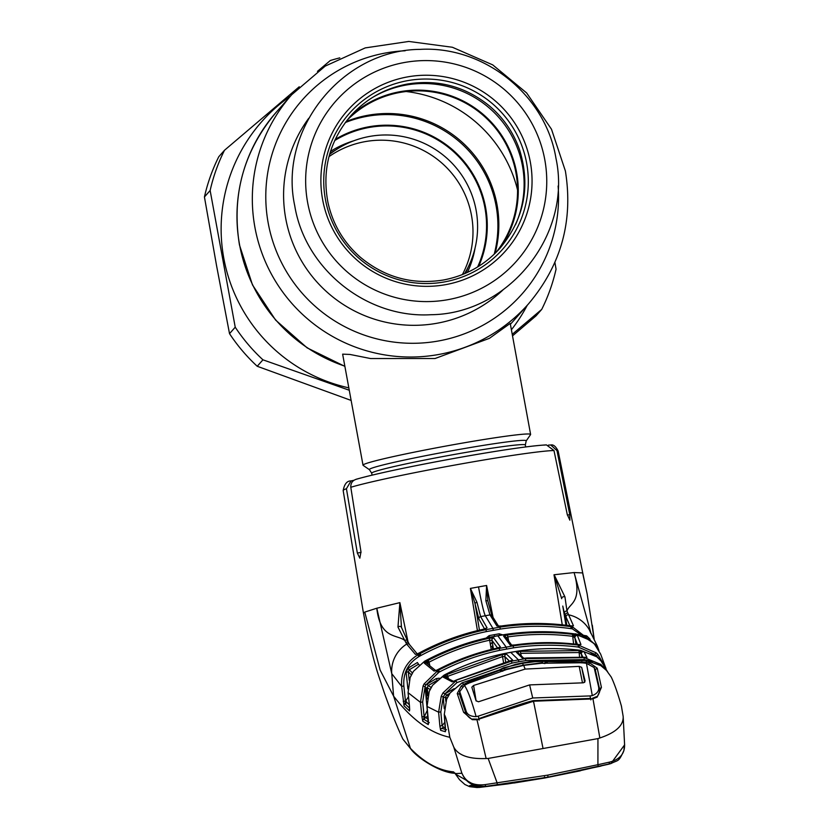 <?xml version="1.0" encoding="UTF-8"?>
<svg xmlns="http://www.w3.org/2000/svg" width="829" height="829" viewBox="0 0 829 829"><rect width="100%" height="100%" fill="white"/><g stroke="black" fill="none" stroke-linecap="round" stroke-linejoin="round"><path stroke-width="1.24" d="M496.084 205.779A111.107 110.806 -138.5 0 1 494.198 254.223A111.107 110.806 -138.5 0 0 345.289 122.568A111.107 110.806 -138.5 0 1 496.084 205.779M477.639 266.948A99.749 99.48 41.5 0 0 334.688 140.567M496.27 252.192A99.749 99.48 41.5 0 0 447.266 95.345A99.749 99.48 41.5 0 0 347.05 120.267M450.945 445.142A85.19 3.855 -10.4 0 1 530.612 434.437A85.19 3.855 -10.4 0 1 530.55 434.634L526.187 440.945A79.76 3.617 -10.4 0 0 451.66 450.789A79.76 3.617 -10.4 0 0 369.454 469.711L363.133 465.359A85.19 3.855 -10.4 0 1 363.019 465.204A85.19 3.855 -10.4 0 1 450.945 445.142M530.612 434.437L510.229 323.393L489.442 338.325L435.049 358.522L370.563 358.542L349.962 354.449L342.636 354.149L363.019 465.204M351.092 115.459A100.454 100.185 -138.5 0 1 500.54 247.602M530.322 162.007A105.718 105.438 -138.5 0 1 445.536 284.668A105.718 105.438 -138.5 0 1 322.616 199.571A105.718 105.438 -138.5 0 1 407.402 76.921A105.718 105.438 -138.5 0 1 530.322 162.007M325.424 199.478A102.413 102.133 -138.5 0 1 407.557 80.662A102.413 102.133 -138.5 0 1 526.633 163.095A102.413 102.133 -138.5 0 1 444.499 281.912A102.413 102.133 -138.5 0 1 325.424 199.478M328.989 156.629A91.584 91.335 -138.5 0 1 462.395 274.575M329.6 154.37A91.584 91.335 -138.5 0 1 464.561 273.684M329.859 153.51A93.718 93.459 -138.5 0 1 335.9 149.862M468.261 266.886A93.718 93.459 -138.5 0 1 465.38 273.332M335.217 139.407A100.454 100.185 -138.5 0 1 478.716 266.285M501.991 654.661L502.54 656.578L447.878 676.246L446.862 674.495L501.991 654.661L506.488 654.102L512.695 660.122L508.768 661.283M511.949 660.475L455.276 680.536A2.135 0.58 65 0 0 455.235 680.568L511.431 661.169L525.399 658.651L584.321 657.625L600.797 664.392L607.097 671.107M456.655 679.884L452.219 681.873L443.09 677.086L446.862 674.495M512.695 660.122A2.135 2.124 130.7 0 0 511.887 660.475M506.488 654.102A2.135 2.114 137 0 0 504.809 656.527L502.54 656.578L503.535 662.526M509.42 661.127L504.809 656.527L505.711 661.988M454.209 681.728L445.287 677.065A2.135 2.114 120.8 0 0 443.09 677.086M453.142 681.562A2.135 2.114 114.1 0 0 452.219 681.873M448.416 678.847L447.878 676.246L446.282 678.485M446.955 677.148A2.135 1.171 -121.1 0 0 444.841 675.604L444.033 675.158L432.541 685.314L429.235 691.459L427.049 706.463L428.272 724.608L422.749 721.199L421.93 716.867L424.438 716.318L427.298 710.318L425.08 686.692L422.655 701.987L424.137 716.515L423.723 719.209L429.256 722.619M517.628 651.148L517.638 651.138C538.56 648.071 559.523 647.791 580.528 650.299L580.538 650.299C559.565 647.791 538.601 648.071 517.648 651.148L503.711 653.666C483.048 658.112 463.328 665.19 444.541 674.899L432.541 685.314M444.893 677.127L444.79 675.635M592.269 661.625L584.186 659.583L525.793 660.599L518.861 661.739L518.394 659.791L510.664 652.299L503.711 653.666C483.027 658.112 463.307 665.19 444.52 674.889L444.541 674.899M445.391 676.868L446.406 676.34M607.761 672.091L600.714 660.454L596.735 656.796L580.538 650.299M595.46 655.853L581.316 650.931A2.135 0.974 99.2 0 0 580.062 653.076L578.839 652.558L520.726 653.293L521.275 655.998M584.041 657.252A2.135 0.808 95.1 0 1 584.082 657.252A2.135 0.808 95.1 0 1 584.124 657.262L522.622 658.33L516.415 652.309L520.343 651.345L578.963 650.61L583.917 651.625A2.135 2.124 155.7 0 0 581.388 654.05L580.062 653.076M583.917 651.625L586.973 657.511L584.124 657.262L584.186 659.583M516.415 652.309A2.135 2.114 137 0 1 518.301 652.951L524.332 658.817L523.286 658.34L527.171 657.946L584.082 657.252M578.963 650.61L579.544 656.817M520.343 651.345L520.726 653.293M523.379 658.34A2.135 2.124 130.7 0 0 522.622 658.33M582.87 657.138L581.388 654.05L581.885 657.034M586.973 657.511A2.135 2.124 148.1 0 0 586.248 657.48M580.165 652.496L580.735 652.558L580.932 651.086M580.735 652.558L581.626 652.682M596.735 656.786L601.813 661.708M542.28 660.744L542.549 662.692L523.254 665.19L504.322 669.614L503.669 667.728L522.798 663.262L542.28 660.744L547.192 661.646L586.404 662.112L586.113 660.433L600.88 665.677L606.445 670.402L611.253 677.075L606.445 670.402L600.88 665.677L586.538 660.485M594.538 669.055L595.077 669.127L594.538 669.055M600.797 664.392L600.134 665.2M593.44 654.558L593.574 653.812L594.818 654.268L578.217 647.045C556.601 644.371 535.047 644.63 513.565 647.832L499.721 650.33C478.478 654.858 458.23 662.153 438.966 672.226L426.013 684.785L425.08 686.692L423.07 685.966L424.065 683.925L426.013 684.785L436.178 678.609L439.235 678.205M597.771 654.371L596.362 655.718L594.818 654.268L596.113 652.817L597.771 654.371L605.771 667.78M598.89 658.609L596.362 655.718M600.642 654.091L594.548 644.226L590.611 640.527L575.233 633.988L575.544 634.838L577.419 635.501L580.953 644.547L578.984 644.537L579.046 647.148M424.065 683.925L437.899 670.506C457.318 660.35 477.753 652.983 499.193 648.413L513.161 645.884C534.829 642.662 556.57 642.392 578.383 645.097L596.113 652.817M589.232 639.501L573.917 633.812C550.86 630.807 527.793 631.056 504.737 634.548L490.809 637.066C468.022 641.853 446.344 649.698 425.785 660.599L424.624 661.221L425.484 661.977L428.054 660.444C447.442 650.351 467.805 642.972 489.141 638.289L493.659 637.895L500.395 646.983L496.509 648.278C476.26 652.786 456.934 659.791 438.52 669.283L436.334 670.329L438.22 672.62M594.548 644.226L596.279 646.309M577.43 644.392L574.911 637.926A2.135 2.114 -21.5 0 1 577.419 635.501M575.948 644.216L574.911 637.926L573.937 637.045A2.135 1.285 -77.4 0 1 575.544 634.838L572.476 634.32C550.767 631.667 529.089 631.885 507.472 634.973L503.576 636.102A2.135 2.114 -34.8 0 1 505.649 636.973L512.301 645.957M580.031 644.61L578.86 644.516A2.135 1.202 -85.9 0 1 578.984 644.537L576.642 644.309C556.031 641.874 535.441 642.092 514.892 644.952L510.322 645.19L503.576 636.102M578.383 645.097L578.217 647.045M490.809 637.066L490.789 637.055C468.002 641.843 446.323 649.687 425.764 660.589L425.785 660.599M427.028 662.35L428.707 661.469M574.829 636.164L573.523 635.988L573.741 634.506M573.606 643.957L572.476 634.32M573.937 637.045L572.331 636.268C550.788 633.636 529.296 633.853 507.856 636.91L507.472 634.973M508.737 641.294L507.856 636.91L505.991 637.77M510.322 645.19A2.135 2.114 -38.5 0 1 511.306 645.263M514.892 644.952L511.358 645.294M576.642 644.309L576.642 644.299C556.01 641.864 535.43 642.081 514.882 644.941M577.512 646.889L578.435 646.972A2.135 2.114 -21.6 0 1 578.994 645.169L578.455 647.076M579.968 644.589A2.135 2.114 -21.6 0 1 580.953 644.547M590.6 640.516L593.678 643.294M588.87 639.242L589.916 638.993L590.248 640.257M569.906 625.729L564.425 613.45A2.135 2.062 -17.9 0 1 566.984 611.077L573.461 625.812L572.114 625.936L572.279 628.817L570.891 628.62C547.285 625.367 523.752 625.522 500.281 629.087L486.426 631.584C463.204 636.465 441.132 644.568 420.21 655.874L418.987 656.547C408.013 663.324 402.967 673.148 403.847 685.997L405.454 701.096L404.998 703.842L409.63 708.246M593.771 643.397L572.279 628.817M409.453 705.925L409.485 710.961L404.044 705.821L401.64 686.371C400.728 672.599 406.148 662.091 417.899 654.837L419.132 654.164C440.209 642.765 462.468 634.61 485.918 629.677L499.887 627.149C523.545 623.553 547.285 623.398 571.098 626.683L572.497 626.879L597.315 646.029L598.693 649.822M571.668 625.916A2.135 1.482 92.1 0 1 571.875 625.905A2.135 1.482 92.1 0 1 572.114 625.936L569.191 625.657C546.632 622.662 524.094 622.776 501.566 625.978L496.965 626.071L489.97 614.911L485.856 600.704L486.602 585.481L493.079 617.491M571.098 626.683L570.891 628.62M419.132 654.164L420.21 655.874M486.602 585.481L478.509 586.922C481.483 602.756 483.742 612.351 485.286 615.719L492.882 628.309L493.338 630.237M562.259 624.817L554 574.766L574.093 572.549C582.673 602.579 569.254 603.201 566.984 611.077L564.953 596.901A2.135 1.668 -7.8 0 0 561.689 598.662L561.699 598.725A2.135 1.668 -7.8 0 1 561.689 598.662L561.689 598.662M354.014 480.26L351.061 480.903L346.429 488.706L357.351 553.057L359.848 558.166L360.978 551.865L350.802 487.276C350.636 482.892 352.698 480.157 356.988 479.069A102.195 4.632 -10.4 0 1 454.375 458.385C499.504 450.302 530.187 445.805 546.446 444.893L553.979 450.53L567.274 514.56L569.875 520.187L569.761 514.643L556.995 450.634L550.788 444.997C553.368 444.375 555.834 446.416 558.166 451.111L582.725 572.912L574.093 572.549L590.683 632.226M594.155 639.076L587.129 593.792L582.569 572.715M486.582 585.73L487.949 601.419L491.908 615.626M487.949 601.419A2.135 1.119 166.7 0 0 487.939 601.346L487.939 601.346A2.135 1.119 166.7 0 0 485.856 600.704M498.26 626.268A2.135 2.104 146.8 0 0 496.965 626.071M498.219 626.268L501.545 625.968C524.063 622.755 546.612 622.652 569.181 625.646L569.191 625.657M569.181 625.646L572.352 625.947M572.29 625.916A2.135 2.114 -22.2 0 1 573.461 625.812M564.425 613.45L562.777 606.061L565.958 625.232M561.699 598.725L554.311 575.108L564.953 596.901M575.865 634.061L586.652 635.853L589.916 638.993M586.31 637.667L586.652 635.853M574.445 633.874L575.896 633.853M585.927 663.221L586.404 662.112L589.637 662.848L597.243 668.205L601.419 687.386L597.17 697.085L592.953 698.754L599.854 737.976C615.833 732.629 623.605 725.458 623.17 716.474L621.439 706.235M624.558 744.939L610.911 763.571C618.548 759.592 618.361 762.659 623.854 750.639L624.569 744.204L623.17 716.474M610.911 763.571L548 777.115L497.276 784.939L497.151 782.928L488.146 758.452L597.947 738.598L597.916 764.701L609.667 762.089C620.113 759.426 625.087 753.354 624.569 743.872L624.569 744.204M597.947 738.598L599.854 737.976M497.276 784.939L485.887 786.348L484.934 784.638L547.762 775.125L597.916 764.701L598.258 766.67M609.667 762.089L608.963 764.12L610.88 763.582M363.475 613.191L363.475 613.159C368.76 640.879 374.107 662.651 379.527 678.485L384.076 692.153C390.873 711.334 397.143 727.002 402.904 739.147L410.324 748.235C424.303 762.639 438.707 770.524 453.515 771.872L455.266 773.602L461.95 773.27C466.074 782.98 474.053 787.343 485.887 786.348L547.7 777.229L608.952 764.12L547.109 777.436L600.973 766.089M479.867 787.363L476.82 787.498C471.867 786.928 469.463 786.306 469.618 785.654L472.209 785.218L482.022 786.659L485.618 786.42M461.95 773.27C465.815 782.151 473.473 785.944 484.934 784.638M461.753 772.846L453.774 747.105L449.795 737.271C430.292 733.188 411.557 719.479 393.599 696.132L410.5 748.566C416.686 757.685 440.779 773.156 455.297 773.281L454.686 773.074L455.515 774.089L478.861 787.457L480.582 787.281M482.022 786.659L473.193 785.405M469.618 785.654L473.525 785.364M480.178 787.322L480.893 786.037M488.146 758.452L486.136 758.535C468.955 759.188 458.168 755.374 453.774 747.105M543.047 748.525L533.503 701.23L476.965 719.738L486.136 758.535M479.1 720.111L478.955 719.251L479.1 720.111M592.455 698.868L592.559 698.225L592.953 698.754L590.942 699.002L590.818 699.904L590.942 699.002L533.503 701.23L533.513 702.111M592.559 698.225L596.165 696.764C598.237 697.013 600.465 690.07 599.554 689.003L601.419 687.386M599.481 688.64L595.284 669.697L597.243 668.205M589.637 662.848L588.652 664.278M595.284 669.697L594.238 667.894M523.254 665.19L522.519 662.931L529.503 661.791L586.113 660.433L529.513 661.791L522.519 662.931L515.576 664.319L462.095 682.858L463.774 684.298L467.774 682.267L468.385 683.448M545.368 662.962L547.192 661.646L547.327 662.827M546.943 661.107A2.135 2.093 154.2 0 0 544.954 662.982M542.622 663.159L544.964 663.542M502.602 671.2L504.322 669.614L504.426 670.153M503.669 667.728L499.939 669.604A2.135 2.083 -28 0 1 502.395 670.609L502.716 671.241M467.774 682.267L500.208 670.143L499.939 669.604M500.623 671.283L500.208 670.143L501.69 670.246M462.914 684.858L467.929 682.505M585.865 662.039L586.217 662.682M581.854 662.309L585.802 662.64M581.865 661.635L581.823 662.931M477.214 719.696L477.017 719.116L476.965 719.738L472.24 719.676L463.608 712.308L457.235 693.531L461.214 686.049L463.774 684.298A1.42 0.549 -119.8 0 1 464.748 685.168M462.116 682.868L450.147 692.94L446.603 699.313L444.271 714.525L445.401 731.717L440.645 730.339L439.878 726.007L438.603 712.204L441.215 696.298L442.955 692.94L455.94 680.837L456.976 682.588L444.862 693.883L442.955 692.94M449.795 737.271C447.743 724.297 445.909 716.712 444.271 714.525L446.603 699.313M446.582 699.324L450.126 692.94L461.722 683.065M465.732 712.702L459.442 693.935L465.732 712.702C464.478 712.494 470.271 719.976 472.913 719.044L472.24 719.676M465.753 712.826L463.608 712.308M459.525 694.246L457.235 693.531M462.706 687.054L461.214 686.049M459.712 691.365L459.442 693.946M445.442 727.883L443.474 727.22L441.65 728.339L446.427 729.707M444.271 708.712L443.235 697.023L440.821 711.873L442.095 725.665L444.945 722.214M442.282 725.551L443.474 727.22M442.095 725.665L439.878 726.007M449.857 693.324L446.489 695.251L445.328 693.562L443.235 697.023L441.215 696.298M443.256 697.614L445.463 697.282L445.836 701.313M447.194 697.925L445.463 697.282L446.489 695.251L448.23 695.894M441.65 728.339A2.135 2.114 109 0 0 440.645 730.339M445.391 727.199L445.556 730.815M518.861 661.739L511.97 663.096L456.976 682.588M440.821 711.873L438.603 712.204L427.049 706.463L429.235 691.459M431.66 686.64L429.215 691.469M444.738 676.837L444.303 675.946M430.075 689.479L427.225 687.645L427.992 695.137M436.137 680.941L428.189 685.593L431.132 687.49M427.008 683.935L428.189 685.593L427.225 687.645L425.018 687.997L427.215 698.951M428.292 719.655L424.438 716.318M427.919 715.81L423.723 719.209A2.135 2.114 123.5 0 0 422.749 721.199M428.479 723.613L428.313 719.841M421.93 716.867L420.448 702.339L423.07 685.966M437.059 680.049L436.178 678.609M443.66 697.583L443.422 696.391L443.65 697.583M437.899 670.506L438.966 672.226M489.141 638.289L489.67 640.195C468.509 644.848 448.323 652.164 429.09 662.174L428.054 660.444M491.224 649.501L489.67 640.195L491.97 640.309L493.41 648.972M426.873 663.418A2.135 2.104 131.8 0 0 426.852 663.407A2.135 2.104 131.8 0 0 424.355 663.179L425.484 661.977A2.135 1.451 -125.3 0 1 427.919 663.449L429.09 662.174L429.868 666.019M497.607 648.009L491.97 640.309A2.135 2.114 145.2 0 1 493.659 637.895M437.505 670.713A2.135 0.995 66.4 0 1 438.313 672.06L439.339 671.252M435.163 670.785A2.135 2.114 126.2 0 0 434.106 671.107L424.355 663.179M436.582 670.226A2.135 0.995 66.4 0 0 436.448 670.257A2.135 0.995 66.4 0 0 436.334 670.329L434.106 671.107M500.395 646.983A2.135 2.114 141.5 0 0 499.39 647.49M499.441 647.501L496.498 648.268C476.25 652.786 456.914 659.78 438.5 669.283L438.52 669.283M413.443 671.324L424.624 661.221L413.464 671.293L410.148 677.573L408.086 692.692L409.453 705.914M422.655 701.987L420.448 702.339L408.086 692.692L410.148 677.573M410.604 676.464L412.531 672.733M409.329 704.795L407.008 702.495L404.998 703.842A2.135 2.104 -44.9 0 0 404.044 705.821M403.246 701.458L405.764 700.888L408.49 696.65M405.764 700.888L407.008 702.495M407.909 688.951L406.117 672.226L408.324 671.863L409.215 680.215M411.308 674.858L408.324 671.863L409.267 669.791L412.386 672.92M419.184 664.889L418.521 664.205L409.267 669.791L408.055 668.153L417.401 662.516L418.521 664.205M492.281 642.185L490.385 644.475M486.136 638.081L489.162 635.615L499.162 633.802L502.675 634.848M490.727 646.527L492.188 646.34L492.654 649.159L492.675 644.568M427.826 695.759L426.22 687.852L427.826 695.78M406.117 672.226L408.055 668.153M346.429 488.706A109.293 4.953 169.6 0 0 343.175 490.571L363.465 613.159L364.76 612.092L380.107 670.039L393.599 696.132L391.765 673.656L401.64 686.371L403.847 685.997M477.431 630.62L470.385 588.414L476.976 602.31L480.613 616.61L487.058 627.854L483.203 629.304C460.976 634.185 439.847 641.978 419.816 652.672L417.06 653.977L418.987 656.547M409.485 710.961A2.135 2.104 -48.3 0 1 409.661 709.904M364.76 612.092L376.801 608.227C380.169 639.2 397.132 634.32 404.739 640.423L397.972 627.097L399.879 602.631L408.003 641.739M419.816 652.672L417.277 653.853A2.135 1.306 -111.4 0 0 417.06 653.977L415.412 654.392L406.687 644.081A31.948 31.492 -29.9 0 0 391.765 673.656L376.801 608.227L399.879 602.631M417.225 653.874L409.578 644.682A2.135 2.104 -33.6 0 0 406.687 644.081L404.739 640.423A2.135 2.052 -27.3 0 1 407.713 641.19L401.433 627.335A2.135 1.658 -20.9 0 1 401.505 627.688L399.837 603.108M397.972 627.097A2.135 1.658 -20.9 0 1 401.433 627.335L401.371 627.118M415.412 654.392A2.135 2.104 -43.8 0 1 416.645 654.081M418.065 654.744A2.135 2.104 -43.8 0 1 418.572 655.78L420.655 654.62M416.718 654.112L417.277 653.853A2.135 1.306 -111.4 0 1 417.495 653.801M418.697 654.402A2.135 1.306 -111.4 0 1 419.36 655.615M419.785 652.661L419.785 652.661C439.836 641.967 460.965 634.175 483.172 629.284L483.203 629.304M487.058 627.854A2.135 2.104 149 0 0 485.887 628.517M476.976 602.31A2.135 1.119 168.7 0 0 475.058 603.75L470.489 588.642M487.846 600.963L492.105 615.895A2.135 2.104 149 0 0 489.97 614.911L480.613 616.61A2.135 2.104 151.2 0 0 478.903 619.014L475.058 603.75L479.452 630.133M550.788 444.997L548.487 445.09M423.743 718.525L425.381 717.665M578.455 646.237L578.652 647.107M527.265 305.269A162.577 162.142 -138.5 0 1 511.4 329.766M348.822 387.858A162.577 162.142 -138.5 0 1 290.585 95.998M235.229 327.196L210.141 190.504L204.431 196.96L216.576 265.757L229.519 333.652L235.229 327.196A177.489 177.012 -138.5 0 0 262.938 359.817L257.228 366.273L351.133 400.428M349.258 390.241L262.938 359.817M554.902 262.389L556.062 269.176A177.489 177.012 -138.5 0 1 541.72 309.404L512.229 334.325M512.519 335.869L536.011 315.87L541.72 309.404M257.228 366.273A177.489 177.012 -138.5 0 1 229.519 333.652M317.455 71.367L330.305 60.527A177.489 177.012 -138.5 0 1 339.807 57.875M204.431 196.96A177.489 177.012 -138.5 0 1 218.773 156.733L224.483 150.277L299.248 86.765M210.141 190.504A177.489 177.012 -138.5 0 1 224.483 150.277M525.13 669.086L473.587 685.459L471.836 687.189L476.064 700.774L478.499 701.78L529.607 684.909L583.44 682.806L585.129 681.055L581.668 667.335L579.181 666.371L525.13 669.086L523.731 665.449L525.234 665.19L522.229 665.728L523.731 665.449M590.507 698.422L590.051 695.925L532.726 697.997L529.607 684.909M590.051 695.925L592.289 695.624C597.522 693.49 599.585 690.36 598.476 686.236L599.554 692.132M598.476 686.236L594.134 667.552L586.435 663.304L592.289 695.624M586.435 663.304L581.823 662.765L541.347 663.262L525.234 665.19M460.862 697.469L459.743 691.604L464.406 685.376L468.416 683.272L506.478 669.573L522.229 665.728M459.846 691.946L465.846 710.215L466.727 715.033M464.406 685.376C467.66 689.977 471.566 700.391 476.115 716.629C470.209 716.515 466.789 714.38 465.846 710.215M478.81 718.66L478.343 716.121L476.115 716.629M478.343 716.121L532.726 697.997M608.092 764.348L547.668 777.239L485.556 786.441L547.109 777.436M609.191 764.069L608.424 764.172M544.498 776.877L544.601 778.027L580.373 770.804L544.601 778.027L480.592 787.281M483.442 786.814L484.426 786.69M483.234 786.845L484.395 786.69M480.25 787.322L471.307 786.306L473.887 785.871L485.556 786.441M481.877 787.084L481.048 787.208M330.502 151.406A95.138 94.879 -138.5 0 1 353.952 140.733M475.1 247.85A95.138 94.879 -138.5 0 1 467.39 272.43M344.885 366.377L307.134 347.869L275.591 320.067L252.493 284.938L239.467 244.969C231.415 194.991 243.736 150.671 276.409 112.029A157.966 157.541 41.5 0 0 344.843 366.159M510.384 324.274A157.966 157.541 41.5 0 0 513.099 321.3L510.384 324.274M254.917 227.364A157.966 157.541 41.5 0 0 528.446 303.932C561.119 265.29 573.43 220.98 565.388 170.992L551.492 129.241L526.622 92.931L492.716 64.88L452.385 47.263L408.77 41.45L365.257 47.895L325.206 66.102L291.756 94.672A157.966 157.541 41.5 0 0 254.917 227.364M405.143 50.787A146.546 146.153 41.5 0 0 268.192 223.001A146.546 146.153 41.5 0 0 431.07 342.118A146.546 146.153 41.5 0 0 558.114 186.028M308.699 118.34A130.132 129.78 41.5 0 0 502.882 290.026M495.079 253.373A111.107 110.806 41.5 0 0 346.025 121.594M517.555 190.007A130.132 129.78 41.5 0 0 406.169 91.522M372.055 475.131L371.703 473.204A78.092 3.534 -10.4 0 1 452.302 454.82A78.092 3.534 -10.4 0 1 525.327 445.007L526.187 440.945M371.941 97.812A100.454 100.185 -138.5 0 1 515.503 224.742M544.777 159.645A120.692 120.371 -138.5 0 1 447.971 299.673A120.692 120.371 -138.5 0 1 307.632 202.535A120.692 120.371 -138.5 0 1 404.438 62.507A120.692 120.371 -138.5 0 1 544.777 159.645M517.638 651.138L510.664 652.299M591.264 653.387L593.574 653.812M506.623 648.983L506.156 647.045L497.752 635.708L504.737 634.548M513.161 645.884L513.565 647.832M499.193 648.413L499.721 650.33M497.732 635.719L490.789 637.055M597.315 646.029L589.315 629.791A31.948 31.492 150.1 0 0 568.58 614.807A2.135 2.104 -27 0 0 566.02 617.211M499.887 627.149L500.281 629.087M485.918 629.677L486.426 631.584M553.979 450.53A109.293 4.953 169.6 0 0 455.971 464.851A109.293 4.953 169.6 0 0 350.802 487.276M558.166 451.111A109.293 4.953 169.6 0 0 556.995 450.634M566.839 625.346L565.223 615.532A2.135 2.083 -24.3 0 1 567.782 613.139M548 777.115L547.762 775.125M596.165 696.764L597.17 697.085M522.519 662.931L515.555 664.319M515.576 664.319L462.095 682.858M445.328 693.562L454.188 688.65M445.525 730.784A2.135 2.124 103 0 0 445.401 731.717M525.793 660.599L525.399 658.651M511.97 663.096L511.431 661.169M428.448 723.562A2.135 2.114 119.8 0 0 428.272 724.608M489.566 637.314L489.162 635.615M494.612 636.579L494.157 634.651M499.162 633.802L499.472 635.387M405.754 642.444A2.135 2.083 -26.6 0 1 408.759 643.252L407.713 641.19M470.385 588.414L478.509 586.922M484.561 628.942L478.903 619.014M357.351 553.057L361.05 552.383M356.159 479.266C376.293 473.639 409.039 466.675 454.385 458.375A102.195 4.632 -10.4 0 1 545.285 445.018M567.378 515.078L569.761 514.643M453.515 771.872A2.135 2.124 95.9 0 0 454.779 773.156M473.587 685.459L476.126 700.971M579.181 666.371L582.476 682.785M598.579 686.826L599.554 692.142M584.704 682.402L581.668 667.335M513.099 321.3L528.446 303.932M276.409 112.029L291.756 94.672M525.679 446.945L525.327 445.007M371.703 473.204L369.454 469.711M294.73 205.716C305.041 269.218 366.822 318.626 431.028 314.709C508.871 313.994 572.424 234.493 555.979 158.38C545.689 95.024 484.146 45.657 420.075 49.377C342.076 49.854 278.254 129.469 294.73 205.716M350.657 115.936C365.972 98.941 384.884 88.299 407.381 84.019C437.919 79.128 465.256 86.413 489.379 105.884C503.472 117.853 513.555 132.567 519.628 150.018C530.695 186.256 524.187 218.939 500.115 248.078C484.81 265.083 465.898 275.725 443.401 280.005C412.158 284.969 384.366 277.29 360.024 256.959C343.444 242.265 332.761 224.11 327.963 202.514C321.849 170.028 329.414 141.168 350.657 115.936M508.778 661.273L456.634 679.884M606.061 668.775L600.611 654.029M504.726 634.537C527.741 631.035 550.808 630.796 573.917 633.791M598.932 650.682L597.326 646.05M492.105 615.895L499.058 626.983M589.315 629.791L591.036 633.615M621.522 706.422C617.76 693.262 614.33 683.479 611.242 677.065M608.952 764.12L573.295 772.245M536.601 779.167L485.607 786.42M478.675 718.712C496.602 712.308 524.736 702.453 533.327 700.65L590.89 698.422M472.913 719.044L477.017 719.116M445.349 726.753L444.271 714.525M428.272 719.562L427.039 706.474M435.235 670.806L436.448 670.257M426.852 663.407L436.458 671.189M409.443 705.925L408.075 692.702M409.464 706.08L409.692 709.997M409.578 644.682L408.759 643.252M485.939 628.548L483.172 629.284M351.061 480.903C346.988 480.83 344.367 484.053 343.175 490.571M410.5 748.566L402.904 739.147M455.515 774.089L459.484 779.664L464.903 784.514L469.691 786.669L477.235 787.55M594.165 639.097L592.32 625.242M587.129 593.792L582.725 572.912M460.779 697.262L459.743 691.604M492.675 785.674L522.539 781.55M480.53 787.291L507.752 783.902L545.067 777.944M544.601 778.027L513.897 783.032"/></g></svg>
